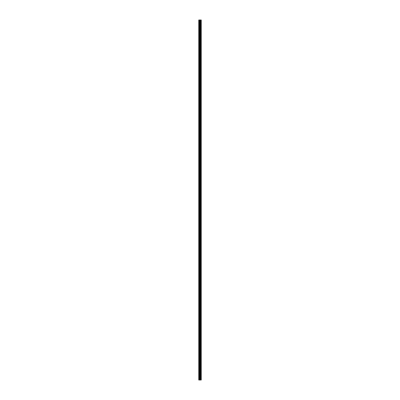 <?xml version="1.0" encoding="UTF-8"?>
<svg xmlns="http://www.w3.org/2000/svg" width="400" height="400" viewBox="0 0 400 400"><rect width="100%" height="100%" fill="white"/><g stroke="black" fill="none" stroke-linecap="round" stroke-linejoin="round"><path stroke-width="0.6" d="M199.58 380L201.24 380L201.24 20L198.76 20L198.76 380L199.58 380L199.58 20M199.63 20L199.63 380L199.625 20M201.035 380L201.035 20L201.035 380M201.035 377.325L201.035 375.33L201.035 377.325M201.035 374.175L201.035 372.18L201.035 374.175M201.035 371.025L201.035 369.03L201.035 371.025M201.035 367.88L201.035 365.885L201.035 367.88M201.035 364.73L201.035 362.735L201.035 364.73M201.035 361.58L201.035 359.585L201.035 361.58M201.035 358.43L201.035 356.435L201.035 358.43M201.035 355.285L201.035 353.29L201.035 355.285M201.035 352.135L201.035 350.14L201.035 352.135M201.035 348.985L201.035 346.99L201.035 348.985M201.035 345.835L201.035 343.845L201.035 345.835M201.035 342.69L201.035 340.695L201.035 342.69M201.035 339.54L201.035 337.545L201.035 339.54M201.035 336.39L201.035 334.395L201.035 336.39M201.035 333.24L201.035 331.25L201.035 333.24M201.035 330.095L201.035 328.1L201.035 330.095M201.035 326.945L201.035 324.95L201.035 326.945M201.035 323.795L201.035 321.8L201.035 323.795M201.035 320.645L201.035 318.655L201.035 320.645M201.035 317.5L201.035 315.505L201.035 317.5M201.035 314.35L201.035 312.355L201.035 314.35M201.035 311.2L201.035 309.205L201.035 311.2M201.035 308.05L201.035 306.06L201.035 308.05M201.035 304.905L201.035 302.91L201.035 304.905M201.035 301.755L201.035 299.76L201.035 301.755M201.035 298.605L201.035 296.61L201.035 298.605M201.035 295.46L201.035 293.465L201.035 295.46M201.035 292.31L201.035 290.315L201.035 292.31M201.035 289.16L201.035 287.165L201.035 289.16M201.035 286.01L201.035 284.015L201.035 286.01M201.035 282.865L201.035 280.87L201.035 282.865M201.035 279.715L201.035 277.72L201.035 279.715M201.035 276.565L201.035 274.57L201.035 276.565M201.035 273.415L201.035 271.425L201.035 273.415M201.035 270.27L201.035 268.275L201.035 270.27M201.035 267.12L201.035 265.125L201.035 267.12M201.035 263.97L201.035 261.975L201.035 263.97M201.035 260.82L201.035 258.83L201.035 260.82M201.035 257.675L201.035 255.68L201.035 257.675M201.035 254.525L201.035 252.53L201.035 254.525M201.035 251.375L201.035 249.38L201.035 251.375M201.035 248.225L201.035 246.235L201.035 248.225M201.035 245.08L201.035 243.085L201.035 245.08M201.035 241.93L201.035 239.935L201.035 241.93M201.035 238.78L201.035 236.785L201.035 238.78M201.035 235.635L201.035 233.64L201.035 235.635M201.035 232.485L201.035 230.49L201.035 232.485M201.035 229.335L201.035 227.34L201.035 229.335M201.035 226.185L201.035 224.19L201.035 226.185M201.035 223.04L201.035 221.045L201.035 223.04M201.035 219.89L201.035 217.895L201.035 219.89M201.035 216.74L201.035 214.745L201.035 216.74M201.035 213.59L201.035 211.6L201.035 213.59M201.035 210.445L201.035 208.45L201.035 210.445M201.035 207.295L201.035 205.3L201.035 207.295M201.035 204.145L201.035 202.15L201.035 204.145M201.035 200.995L201.035 199.005L201.035 200.995M201.035 197.85L201.035 195.855L201.035 197.85M201.035 194.7L201.035 192.705L201.035 194.7M201.035 191.55L201.035 189.555L201.035 191.55M201.035 188.4L201.035 186.41L201.035 188.4M201.035 185.255L201.035 183.26L201.035 185.255M201.035 182.105L201.035 180.11L201.035 182.105M201.035 178.955L201.035 176.96L201.035 178.955M201.035 175.81L201.035 173.815L201.035 175.81M201.035 172.66L201.035 170.665L201.035 172.66M201.035 169.51L201.035 167.515L201.035 169.51M201.035 166.36L201.035 164.365L201.035 166.36M201.035 163.215L201.035 161.22L201.035 163.215M201.035 160.065L201.035 158.07L201.035 160.065M201.035 156.915L201.035 154.92L201.035 156.915M201.035 153.765L201.035 151.775L201.035 153.765M201.035 150.62L201.035 148.625L201.035 150.62M201.035 147.47L201.035 145.475L201.035 147.47M201.035 144.32L201.035 142.325L201.035 144.32M201.035 141.17L201.035 139.18L201.035 141.17M201.035 138.025L201.035 136.03L201.035 138.025M201.035 134.875L201.035 132.88L201.035 134.875M201.035 131.725L201.035 129.73L201.035 131.725M201.035 128.575L201.035 126.585L201.035 128.575M201.035 125.43L201.035 123.435L201.035 125.43M201.035 122.28L201.035 120.285L201.035 122.28M201.035 119.13L201.035 117.135L201.035 119.13M201.035 115.985L201.035 113.99L201.035 115.985M201.035 112.835L201.035 110.84L201.035 112.835M201.035 109.685L201.035 107.69L201.035 109.685M201.035 106.535L201.035 104.54L201.035 106.535M201.035 103.39L201.035 101.395L201.035 103.39M201.035 100.24L201.035 98.245L201.035 100.24M201.035 97.09L201.035 95.095L201.035 97.09M201.035 93.94L201.035 91.95L201.035 93.94M201.035 90.795L201.035 88.8L201.035 90.795M201.035 87.645L201.035 85.65L201.035 87.645M201.035 84.495L201.035 82.5L201.035 84.495M201.035 81.345L201.035 79.355L201.035 81.345M201.035 78.2L201.035 76.205L201.035 78.2M201.035 75.05L201.035 73.055L201.035 75.05M201.035 71.9L201.035 69.905L201.035 71.9M201.035 68.75L201.035 66.76L201.035 68.75M201.035 65.605L201.035 63.61L201.035 65.605M201.035 62.455L201.035 60.46L201.035 62.455M201.035 59.305L201.035 57.31L201.035 59.305M201.035 56.155L201.035 54.165L201.035 56.155M201.035 53.01L201.035 51.015L201.035 53.01M201.035 49.86L201.035 47.865L201.035 49.86M201.035 46.71L201.035 44.715L201.035 46.71M201.035 43.565L201.035 41.57L201.035 43.565M201.035 40.415L201.035 38.42L201.035 40.415M201.035 37.265L201.035 35.27L201.035 37.265M201.035 34.115L201.035 32.12L201.035 34.115M201.035 30.97L201.035 28.975L201.035 30.97M201.035 27.82L201.035 25.825L201.035 27.82M201.035 24.67L201.035 22.675L201.035 24.67M201.195 380L201.195 20M198.92 380L198.92 20M201.075 380L201.075 20M200.99 380L200.99 20M200.965 380L200.965 20M200.92 380L200.92 20M200.91 380L200.91 20M200.865 380L200.865 20M200.615 380L200.615 20M200.595 380L200.595 20M199.95 380L199.95 20M199.925 380L199.925 20M199.675 380L199.675 20M199.41 380L199.41 20M199.375 380L199.375 20"/></g></svg>
